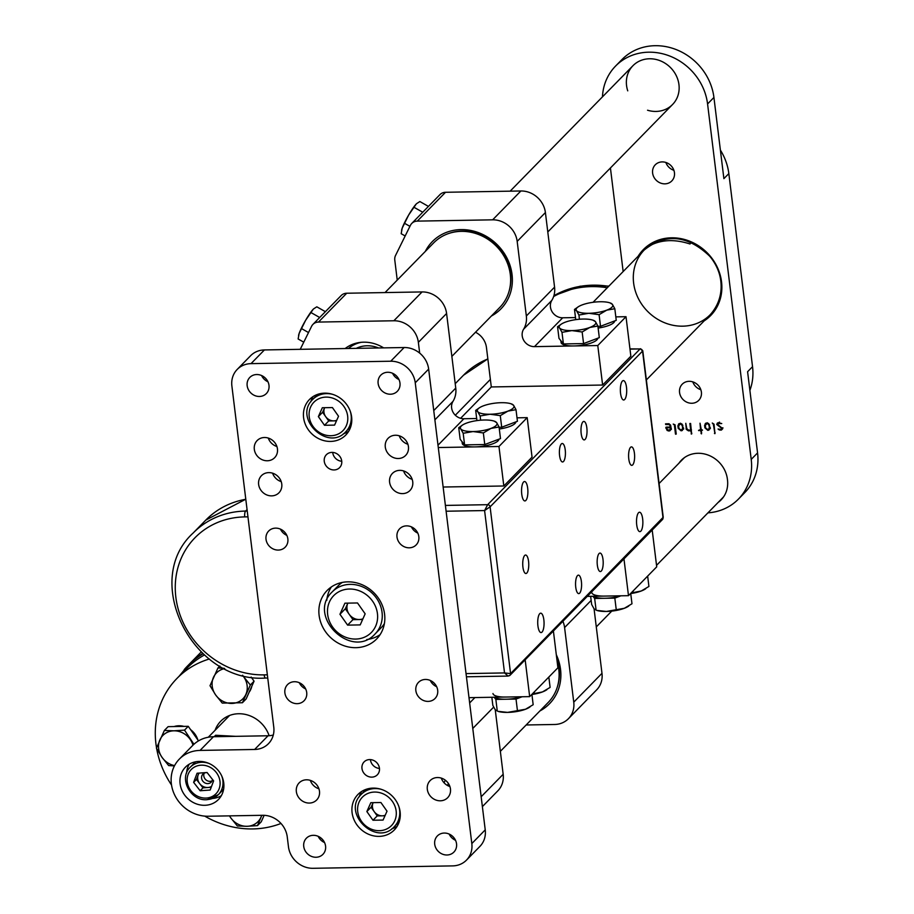 <?xml version="1.0" encoding="UTF-8"?>
<svg xmlns="http://www.w3.org/2000/svg" width="914" height="914" viewBox="0 0 914 914"><rect width="100%" height="100%" fill="white"/><g stroke="black" fill="none" stroke-linecap="round" stroke-linejoin="round"><path stroke-width="1.37" d="M522.922 567.148A9.243 3.016 89 0 0 525.904 573.512A9.243 3.016 89 0 0 528.76 564.212A9.243 3.016 89 0 0 525.584 555.027A9.243 3.016 89 0 0 522.922 567.148M445.518 192.283L417.287 221.119A9.243 8.306 -135.6 0 0 411.768 223.439L440 194.591A9.243 8.306 44.4 0 1 445.518 192.283L520.877 190.98A23.101 20.782 44.4 0 1 545.407 212.551L554.57 287.145A23.101 20.782 44.4 0 1 551.816 300.386L523.585 329.234A11.551 10.385 -135.6 0 0 523.962 340.739A11.551 10.385 -135.6 0 0 534.473 346.635L597.779 345.538L602.623 385.034L491.298 386.953L460.61 418.304M628.786 458.999A9.243 3.016 89 0 0 631.768 465.352A9.243 3.016 89 0 0 634.624 456.063A9.243 3.016 89 0 0 631.448 446.877A9.243 3.016 89 0 0 628.786 458.999M521.757 494.257A9.7 3.165 89 0 0 524.887 500.929A9.7 3.165 89 0 0 527.892 491.184A9.7 3.165 89 0 0 524.556 481.529A9.7 3.165 89 0 0 521.757 494.257M537.923 625.907A9.7 3.165 89 0 0 541.054 632.579A9.7 3.165 89 0 0 544.058 622.834A9.7 3.165 89 0 0 540.722 613.18A9.7 3.165 89 0 0 537.923 625.907M636.727 524.967A9.7 3.165 89 0 0 639.857 531.64A9.7 3.165 89 0 0 642.862 521.883A9.7 3.165 89 0 0 639.526 512.24A9.7 3.165 89 0 0 636.727 524.967M620.56 393.317A9.7 3.165 89 0 0 623.702 399.989A9.7 3.165 89 0 0 626.696 390.232A9.7 3.165 89 0 0 623.359 380.59A9.7 3.165 89 0 0 620.56 393.317M508.664 675.834A2.308 2.079 -135.6 0 0 510.046 675.263L508.093 676.074L504.528 672.933L510.572 673.607L663.233 517.244L662.49 519.506A2.308 2.079 -135.6 0 0 662.49 519.506A2.308 2.079 -135.6 0 0 663.027 517.861L642.553 351.102A2.308 2.079 -135.6 0 0 640.097 348.942L629.963 348.897M466.037 673.595L504.528 672.933L484.591 510.56L490.098 506.847L642.553 351.102L640.451 348.714M663.233 517.244L642.782 350.748M446.101 511.223L484.591 510.56L487.653 504.688L640.097 348.942L629.986 349.125M559.585 455.618A9.243 3.016 89 0 0 562.567 461.97A9.243 3.016 89 0 0 565.423 452.681A9.243 3.016 89 0 0 562.247 443.496A9.243 3.016 89 0 0 559.585 455.618M597.345 565.195A9.243 3.016 89 0 0 600.327 571.558A9.243 3.016 89 0 0 603.194 562.259A9.243 3.016 89 0 0 600.007 553.073A9.243 3.016 89 0 0 597.345 565.195M581.178 433.544A9.243 3.016 89 0 0 584.172 439.908A9.243 3.016 89 0 0 587.028 430.608A9.243 3.016 89 0 0 583.852 421.423A9.243 3.016 89 0 0 581.178 433.544M575.751 587.268A9.243 3.016 89 0 0 578.733 593.62A9.243 3.016 89 0 0 581.59 584.332A9.243 3.016 89 0 0 578.413 575.146A9.243 3.016 89 0 0 575.751 587.268M653.384 243.147L651.922 244.632C662.981 239.537 675.674 239.319 689.979 243.981L691.407 242.53M346.714 293.234L318.483 322.071A9.243 8.306 -135.6 0 0 312.954 324.379L341.185 295.542A9.243 8.306 44.4 0 1 346.714 293.234L422.074 291.932A23.101 20.782 44.4 0 1 446.592 313.491L455.755 388.096A23.101 20.782 44.4 0 1 453.001 401.337A11.551 10.385 -135.6 0 0 453.39 412.842A11.551 10.385 -135.6 0 0 463.889 418.738L476.674 418.521M318.483 322.071L393.843 320.768L422.074 291.932M446.592 313.491L418.361 342.339L419.686 353.124M438.286 447.54L498.964 446.489L503.82 485.985L443.13 487.025M517.004 417.824L527.195 417.641L498.964 446.489M527.195 417.641L532.051 457.137L503.82 485.985M300.238 349.319L311.583 326.321A9.243 8.306 -135.6 0 1 312.954 324.379M345.161 348.542A35.806 32.207 44.4 0 1 383.64 347.88M418.361 342.339A23.101 20.782 -135.6 0 0 393.843 320.768M526.167 724.973L554.615 724.482A23.101 20.782 -135.6 0 0 568.428 718.701A23.101 20.782 -135.6 0 0 573.752 702.169L564.589 627.564A23.101 20.782 -135.6 0 0 562.887 621.269M573.752 702.169L601.983 673.321L594.066 608.827L591.655 604.462L590.65 596.328M587.245 596.385L628.489 595.677L656.72 566.84L652.196 530.029M628.489 595.677L623.965 558.865M556.306 654.732A48.042 43.221 44.4 0 1 539.843 710.989M601.983 673.321A23.101 20.782 44.4 0 1 596.659 689.853L568.428 718.701M557.334 686.962A45.734 41.141 -135.6 0 0 556.866 659.291M209.317 659.005A91.24 82.077 -135.6 0 0 176.95 678.439L186.97 668.203A91.24 82.077 44.4 0 1 204.405 655.007M176.95 678.439A91.24 82.077 -135.6 0 0 156.545 747.915M156.671 748.635A91.24 82.077 -135.6 0 0 171.524 785.023M204.736 816.122A91.24 82.077 -135.6 0 0 280.986 823.457M228.294 715.993A30.025 27.009 -135.6 0 0 227.78 717.319M269.139 735.724A30.025 27.009 -135.6 0 0 238.657 713.743A30.025 27.009 -135.6 0 0 220.697 721.26A30.025 27.009 -135.6 0 0 215.076 730.297M481.164 796.757L503.168 774.272L495.251 709.778L492.84 705.414L491.846 697.279M468.996 697.668L529.674 696.628L557.906 667.78L553.393 630.968M529.674 696.628L525.162 659.817M448.957 784.383A35.806 32.207 44.4 0 1 448.408 785.96M503.168 774.272A23.101 20.782 44.4 0 1 497.856 790.804L482.375 806.616M491.298 386.953L486.442 347.457A18.474 16.623 44.4 0 0 475.509 332.239M397.236 280.107L394.791 260.136A9.243 8.306 -135.6 0 1 395.545 255.463L410.397 225.381A9.243 8.306 -135.6 0 1 411.768 223.439M417.287 221.119L492.646 219.828L520.877 190.98M545.407 212.551L517.175 241.387L526.338 315.993L554.57 287.145M551.816 300.386A11.551 10.385 -135.6 0 0 552.193 311.891A11.551 10.385 -135.6 0 0 562.704 317.786L575.489 317.569M615.819 316.872L626.01 316.701L597.779 345.538M626.01 316.701L630.854 356.197L602.623 385.034M425.318 251.407A48.042 43.221 44.4 0 1 496.873 244.358A48.042 43.221 44.4 0 1 491.355 316.038M523.585 329.234A23.101 20.782 -135.6 0 0 526.338 315.993M517.175 241.387A23.101 20.782 -135.6 0 0 492.646 219.828M508.835 292.012A45.734 41.141 -135.6 0 0 496.131 245.123A45.734 41.141 -135.6 0 0 448.98 233.413M385.034 292.571L433.624 242.93A46.203 41.553 44.4 0 1 493.709 243.684A46.203 41.553 44.4 0 1 499.661 307.561L451.859 356.391M500.358 751.342L548.149 702.512A46.203 41.553 -135.6 0 0 549.817 700.695A46.203 41.553 -135.6 0 0 557.163 661.736M445.221 780.122A29.099 26.186 44.4 0 1 444.067 782.795M448.397 783.469A33.35 30.002 44.4 0 1 447.426 785.469M356.289 348.36L356.3 348.337A29.099 26.186 44.4 0 1 378.579 347.971M398.184 378.133A29.099 26.186 44.4 0 1 398.104 379.104M348.417 348.485A33.35 30.002 44.4 0 1 361.373 342.293M531.914 694.491A18.474 5.358 -7 0 0 542.436 691.944A18.474 5.358 -7 0 0 546.092 690.196A18.474 5.358 -7 0 0 546.435 689.979M548.834 677.046L550.114 687.408L542.436 691.944L532.279 693.966M534.21 691.989L534.382 693.349M630.729 593.552A18.474 5.358 -7 0 0 641.251 591.004A18.474 5.358 -7 0 0 644.907 589.256A18.474 5.358 -7 0 0 645.238 589.027M647.649 576.106L648.917 586.457L641.251 591.004L631.094 593.015M633.025 591.038L633.185 592.398M591.781 592.569A18.474 5.358 -7 0 0 604.474 596.088M620.743 595.814A18.474 5.358 173 0 1 604.748 598.282L614.825 598.11L620.926 595.802M592.946 596.294L594.66 598.464L604.748 598.282A18.474 5.358 173 0 1 593.129 596.282M630.706 593.403L631.985 603.766L624.308 608.301L606.359 611.455L596.739 610.392A18.474 5.358 -7 0 0 606.359 611.455A18.474 5.358 -7 0 0 624.308 608.301A18.474 5.358 -7 0 0 627.964 606.553A18.474 5.358 -7 0 0 628.306 606.336M594.66 598.464L596.088 610.061L594.066 608.827M614.825 598.11L616.253 609.707M492.966 693.52A18.474 5.358 -7 0 0 505.671 697.039M521.928 696.754A18.474 5.358 173 0 1 505.933 699.233L516.022 699.061L522.123 696.754M494.131 697.233L495.856 699.404L505.933 699.233A18.474 5.358 173 0 1 494.314 697.233M531.902 694.354L533.17 704.717L525.504 709.253L507.556 712.394L497.924 711.332A18.474 5.358 -7 0 0 507.556 712.394A18.474 5.358 -7 0 0 525.504 709.253A18.474 5.358 -7 0 0 529.149 707.505A18.474 5.358 -7 0 0 529.492 707.276M495.856 699.404L497.273 711.001L495.251 709.778M516.022 699.061L517.438 710.658M597.756 338.226A18.474 5.358 173 0 1 573.764 345.96A18.474 5.358 173 0 1 561.07 342.442L560.853 340.716M597.882 326.047L599.31 337.643L583.578 343.584L563.412 343.938L558.98 338.34L557.551 326.744L559.574 327.977A18.474 5.358 173 0 1 561.573 323.956A18.474 5.358 173 0 1 565.218 322.208A18.474 5.358 -7 0 1 583.166 319.055A18.474 5.358 173 0 1 592.798 320.117A18.474 5.358 173 0 1 595.471 321.682A18.474 5.358 173 0 1 589.827 327.452A18.474 5.358 173 0 1 571.878 330.594A18.474 5.358 173 0 1 559.574 327.977L561.984 332.342L571.878 330.594L582.149 331.988L589.827 327.452L597.882 326.047L595.471 321.682L593.449 320.448M561.265 324.15L557.551 326.744M583.578 343.584L582.149 331.988M563.412 343.938L561.984 332.342M614.699 320.928A18.474 5.358 173 0 1 598.122 328.057M578.208 306.841L574.495 309.435L576.517 310.669L578.928 315.033L588.81 313.285L599.093 314.679L606.759 310.143A18.474 5.358 173 0 1 588.81 313.285A18.474 5.358 173 0 1 576.517 310.669A18.474 5.358 173 0 1 578.505 306.647A18.474 5.358 173 0 1 582.161 304.899A18.474 5.358 -7 0 1 600.11 301.757A18.474 5.358 173 0 1 609.729 302.808A18.474 5.358 173 0 1 612.414 304.373A18.474 5.358 173 0 1 606.759 310.143L614.825 308.738L616.242 320.334L600.509 326.287L597.916 326.321M614.825 308.738L612.414 304.373L610.381 303.151M600.509 326.287L599.093 314.679M579.442 319.249L578.928 315.033M575.74 319.66L574.495 309.435M515.884 421.868A18.474 5.358 173 0 1 499.318 428.997M479.404 407.793L475.68 410.386L477.702 411.608L480.113 415.984L490.007 414.236L500.278 415.63L507.956 411.094A18.474 5.358 173 0 1 490.007 414.236A18.474 5.358 173 0 1 477.702 411.608A18.474 5.358 173 0 1 479.701 407.598A18.474 5.358 173 0 1 483.357 405.85A18.474 5.358 -7 0 1 501.295 402.697A18.474 5.358 173 0 1 510.926 403.76A18.474 5.358 173 0 1 513.599 405.325A18.474 5.358 173 0 1 507.956 411.094L516.01 409.689L517.438 421.285L501.706 427.226L499.101 427.272M516.01 409.689L513.599 405.325L511.577 404.091M501.706 427.226L500.278 415.63M480.638 420.189L480.113 415.984M476.937 420.6L475.68 410.386M498.953 439.177A18.474 5.358 173 0 1 474.949 446.9A18.474 5.358 173 0 1 462.256 443.381L462.05 441.656M499.067 426.998L500.495 438.594L484.763 444.535L464.598 444.878L460.165 439.291L458.737 427.695L460.77 428.917A18.474 5.358 173 0 1 462.758 424.896A18.474 5.358 173 0 1 466.414 423.148A18.474 5.358 -7 0 1 484.363 420.006A18.474 5.358 173 0 1 493.983 421.068A18.474 5.358 173 0 1 496.656 422.634A18.474 5.358 173 0 1 491.012 428.392A18.474 5.358 173 0 1 473.064 431.545A18.474 5.358 173 0 1 460.77 428.917L463.181 433.282L473.064 431.545L483.346 432.939L491.012 428.392L499.067 426.998L496.656 422.634L494.634 421.4M462.461 425.09L458.737 427.695M484.763 444.535L483.346 432.939M464.598 444.878L463.181 433.282M656.538 565.355L723.18 497.285A27.717 24.929 -135.6 0 0 723.648 496.782M684.586 457.514A27.717 24.929 -135.6 0 0 683.558 458.497L659.085 483.506M407.873 444.25A12.248 11.014 44.4 0 1 399.258 435.807M276.896 446.5A12.248 11.014 44.4 0 1 268.282 438.069M390.724 361.224L404.137 347.526L264.42 349.936L251.019 363.635A23.101 20.782 -135.6 0 0 237.206 369.427A23.101 20.782 -135.6 0 0 231.882 385.959L273.777 727.156A23.101 20.782 44.4 0 1 268.453 743.688A23.101 20.782 44.4 0 1 254.64 749.469L200.063 750.417A34.652 31.167 -135.6 0 0 179.35 759.088A34.652 31.167 -135.6 0 0 174.94 795.546A34.652 31.167 -135.6 0 0 208.152 816.236L262.718 815.299A23.101 20.782 44.4 0 1 287.247 836.858L288.458 846.73A23.101 20.782 -135.6 0 0 312.976 868.3L452.681 865.889A23.101 20.782 -135.6 0 0 466.494 860.108A23.101 20.782 -135.6 0 0 471.818 843.565L415.242 382.795A23.101 20.782 -135.6 0 0 390.724 361.224L251.019 363.635M404.137 347.526A23.101 20.782 44.4 0 1 428.655 369.096L415.242 382.795M471.818 843.565L485.231 829.866L428.655 369.096M485.231 829.866A23.101 20.782 44.4 0 1 479.907 846.41L466.494 860.108M273.297 735.016A23.101 20.782 44.4 0 1 268.053 735.77L213.476 736.718A34.652 31.167 -135.6 0 0 192.763 745.39L179.35 759.088M237.206 369.427L250.607 355.729A23.101 20.782 44.4 0 1 264.42 349.936M318.175 836.321A11.551 10.385 -135.6 0 0 324.539 842.548M449.151 834.059A11.551 10.385 -135.6 0 0 455.515 840.286M299.312 682.724A11.551 10.385 -135.6 0 0 305.687 688.962M430.288 680.462A11.551 10.385 -135.6 0 0 436.652 686.7M280.461 529.137A11.551 10.385 -135.6 0 0 286.825 535.364M411.426 526.875A11.551 10.385 -135.6 0 0 417.801 533.102M261.598 375.54A11.551 10.385 -135.6 0 0 267.962 381.778M392.574 373.278A11.551 10.385 -135.6 0 0 398.938 379.516M412.191 479.347A12.248 11.014 44.4 0 1 403.565 470.916M281.215 481.609A12.248 11.014 44.4 0 1 272.601 473.178M318.929 788.793A12.248 11.014 44.4 0 1 310.314 780.362M449.905 786.531A12.248 11.014 44.4 0 1 441.291 778.1M199.229 761.419A23.101 20.782 -135.6 0 0 185.416 767.2A23.101 20.782 -135.6 0 0 187.393 798.208A23.101 20.782 -135.6 0 0 218.435 799.521A23.101 20.782 -135.6 0 0 221.371 775.221A23.101 20.782 -135.6 0 0 199.229 761.419M398.287 458.508A12.248 11.014 44.4 0 1 386.553 451.196A12.248 11.014 44.4 0 1 388.119 438.309A12.248 11.014 44.4 0 1 404.571 439.006A12.248 11.014 44.4 0 1 405.61 455.446A12.248 11.014 44.4 0 1 398.287 458.508M267.322 460.77A12.248 11.014 44.4 0 1 255.577 453.458A12.248 11.014 44.4 0 1 257.142 440.571A12.248 11.014 44.4 0 1 273.594 441.268A12.248 11.014 44.4 0 1 274.634 457.697A12.248 11.014 44.4 0 1 267.322 460.77M331.919 452.396A9.243 8.306 -135.6 0 0 326.389 454.704A9.243 8.306 -135.6 0 0 327.178 467.111A9.243 8.306 -135.6 0 0 339.597 467.637A9.243 8.306 -135.6 0 0 340.773 457.914A9.243 8.306 -135.6 0 0 331.919 452.396M369.633 759.58A9.243 8.306 -135.6 0 0 364.103 761.899A9.243 8.306 -135.6 0 0 364.892 774.295A9.243 8.306 -135.6 0 0 377.311 774.821A9.243 8.306 -135.6 0 0 378.487 765.098A9.243 8.306 -135.6 0 0 369.633 759.58M440.32 800.801A12.248 11.014 44.4 0 1 428.586 793.489A12.248 11.014 44.4 0 1 430.14 780.602A12.248 11.014 44.4 0 1 446.592 781.299A12.248 11.014 44.4 0 1 447.643 797.728A12.248 11.014 44.4 0 1 440.32 800.801M309.343 803.063A12.248 11.014 44.4 0 1 297.61 795.74A12.248 11.014 44.4 0 1 299.164 782.864A12.248 11.014 44.4 0 1 315.616 783.561A12.248 11.014 44.4 0 1 316.667 799.99A12.248 11.014 44.4 0 1 309.343 803.063M271.629 495.868A12.248 11.014 44.4 0 1 259.896 488.556A12.248 11.014 44.4 0 1 261.45 475.68A12.248 11.014 44.4 0 1 277.902 476.377A12.248 11.014 44.4 0 1 278.953 492.806A12.248 11.014 44.4 0 1 271.629 495.868M402.606 493.617A12.248 11.014 44.4 0 1 390.861 486.305A12.248 11.014 44.4 0 1 392.426 473.418A12.248 11.014 44.4 0 1 408.878 474.115A12.248 11.014 44.4 0 1 409.918 490.544A12.248 11.014 44.4 0 1 402.606 493.617M373.129 788.108A25.409 22.861 -135.6 0 0 357.945 794.472A25.409 22.861 -135.6 0 0 360.105 828.575A25.409 22.861 -135.6 0 0 394.254 830.015A25.409 22.861 -135.6 0 0 397.487 803.28A25.409 22.861 -135.6 0 0 373.129 788.108M324.641 393.157A25.409 22.861 -135.6 0 0 309.446 399.521A25.409 22.861 -135.6 0 0 311.617 433.624A25.409 22.861 -135.6 0 0 345.766 435.064A25.409 22.861 -135.6 0 0 348.999 408.329A25.409 22.861 -135.6 0 0 324.641 393.157M387.707 372.272A11.551 10.385 -135.6 0 0 380.795 375.163A11.551 10.385 -135.6 0 0 381.778 390.666A11.551 10.385 -135.6 0 0 397.304 391.329A11.551 10.385 -135.6 0 0 398.778 379.173A11.551 10.385 -135.6 0 0 387.707 372.272M256.731 374.534A11.551 10.385 -135.6 0 0 249.819 377.425A11.551 10.385 -135.6 0 0 250.813 392.929A11.551 10.385 -135.6 0 0 266.328 393.58A11.551 10.385 -135.6 0 0 267.802 381.435A11.551 10.385 -135.6 0 0 256.731 374.534M406.559 525.87A11.551 10.385 -135.6 0 0 399.658 528.76A11.551 10.385 -135.6 0 0 400.64 544.264A11.551 10.385 -135.6 0 0 416.167 544.915A11.551 10.385 -135.6 0 0 417.629 532.771A11.551 10.385 -135.6 0 0 406.559 525.87M275.582 528.132A11.551 10.385 -135.6 0 0 268.682 531.023A11.551 10.385 -135.6 0 0 269.664 546.526A11.551 10.385 -135.6 0 0 285.191 547.178A11.551 10.385 -135.6 0 0 286.665 535.021A11.551 10.385 -135.6 0 0 275.582 528.132M425.421 679.456A11.551 10.385 -135.6 0 0 418.509 682.347A11.551 10.385 -135.6 0 0 419.503 697.85A11.551 10.385 -135.6 0 0 435.018 698.513A11.551 10.385 -135.6 0 0 436.492 686.357A11.551 10.385 -135.6 0 0 425.421 679.456M294.445 681.718A11.551 10.385 -135.6 0 0 287.544 684.609A11.551 10.385 -135.6 0 0 288.527 700.113A11.551 10.385 -135.6 0 0 304.042 700.775A11.551 10.385 -135.6 0 0 305.516 688.619A11.551 10.385 -135.6 0 0 294.445 681.718M444.284 833.054A11.551 10.385 -135.6 0 0 437.372 835.944A11.551 10.385 -135.6 0 0 438.354 851.448A11.551 10.385 -135.6 0 0 453.881 852.099A11.551 10.385 -135.6 0 0 455.355 839.955A11.551 10.385 -135.6 0 0 444.284 833.054M313.308 835.316A11.551 10.385 -135.6 0 0 306.396 838.207A11.551 10.385 -135.6 0 0 307.39 853.71A11.551 10.385 -135.6 0 0 322.905 854.361A11.551 10.385 -135.6 0 0 324.379 842.205A11.551 10.385 -135.6 0 0 313.308 835.316M347.811 581.852A34.652 31.167 -135.6 0 0 327.086 590.524A34.652 31.167 -135.6 0 0 330.045 637.035A34.652 31.167 -135.6 0 0 376.614 639A34.652 31.167 -135.6 0 0 381.024 602.554A34.652 31.167 -135.6 0 0 347.811 581.852M331.371 586.948A34.652 31.167 -135.6 0 0 326.766 600.338M366.8 639.537A34.652 31.167 -135.6 0 0 380.098 634.647M313.068 396.573A25.409 22.861 -135.6 0 0 310.771 401.84M343.413 433.796A25.409 22.861 -135.6 0 0 348.634 431.374M361.567 791.524A25.409 22.861 -135.6 0 0 359.259 796.791M391.9 828.747A25.409 22.861 -135.6 0 0 397.122 826.325M370.421 759.603A9.243 8.306 -135.6 0 0 379.47 768.457M332.707 452.419A9.243 8.306 -135.6 0 0 341.756 461.273M189.175 764.241A23.101 20.782 -135.6 0 0 186.605 773.027M212.585 798.459A23.101 20.782 -135.6 0 0 221.314 795.706M339.951 614.265L344.909 603.183L357.511 602.966L365.154 613.831L360.207 624.902L347.606 625.119L339.951 614.265L345.321 608.781L347.846 603.126A11.551 10.385 -135.6 0 0 347.8 603.24A11.551 10.385 -135.6 0 0 349.137 614.208L352.964 619.646L362.63 619.475M342.316 582.424A30.025 27.009 -135.6 0 0 338.157 585.828L332.228 591.884A30.025 27.009 44.4 0 1 350.188 584.366A30.025 27.009 44.4 0 1 378.967 602.303A30.025 27.009 44.4 0 1 375.14 633.893C351.604 660.365 306.27 615.979 332.228 591.884M375.14 633.893L381.069 627.838A30.025 27.009 -135.6 0 0 384.383 623.599M352.964 619.646L347.606 625.119M345.321 608.781L349.137 614.208A11.551 10.385 -135.6 0 0 359.271 619.532A11.551 10.385 -135.6 0 0 362.938 618.801M366.857 811.552L370.821 802.686L380.909 802.515L387.022 811.198L383.069 820.064L372.981 820.235L366.857 811.552L371.095 807.222L373.141 802.641A9.243 8.306 -135.6 0 0 373.083 802.789A9.243 8.306 -135.6 0 0 374.157 811.563L377.219 815.916L384.977 815.779M366.251 789.273A23.101 20.782 -135.6 0 0 366.08 789.445L361.281 794.357A23.101 20.782 44.4 0 1 375.094 788.565A23.101 20.782 44.4 0 1 381.149 789.296M398.927 806.696A23.101 20.782 44.4 0 1 394.3 826.667L399.098 821.766A23.101 20.782 -135.6 0 0 399.269 821.595M377.219 815.916L372.981 820.235M371.095 807.222L374.157 811.563A9.243 8.306 -135.6 0 0 382.258 815.825A9.243 8.306 -135.6 0 0 385.228 815.219M318.369 416.601L322.334 407.735L332.41 407.564L338.534 416.247L334.57 425.113L324.493 425.284L318.369 416.601L322.608 412.271L324.653 407.69A9.243 8.306 -135.6 0 0 324.584 407.838A9.243 8.306 -135.6 0 0 325.658 416.613L328.72 420.966L336.489 420.828M317.764 394.322A23.101 20.782 -135.6 0 0 317.592 394.494L312.794 399.395A23.101 20.782 44.4 0 1 326.606 393.614A23.101 20.782 44.4 0 1 332.662 394.345M350.428 411.746A23.101 20.782 44.4 0 1 345.8 431.716L350.599 426.815A23.101 20.782 -135.6 0 0 350.77 426.644M328.72 420.966L324.493 425.284M322.608 412.271L325.658 416.613A9.243 8.306 -135.6 0 0 333.759 420.874A9.243 8.306 -135.6 0 0 336.729 420.269M676.234 434.059L675.492 434.104L674.372 424.976L673.218 424.073L675.069 424.839L676.234 434.07M691.635 434.047L690.767 430.791L688.425 430.837L686.311 429.397L685.774 423.296L686.814 428.666L688.493 430.094L690.676 430.048L689.864 423.479L690.607 423.479L691.635 434.047M707.802 430.357L704.9 427.832L704.591 425.33L705.939 423.136L708.75 423.628L710.087 427.923L708.967 430.048L707.802 430.357L709.104 428.906M705.22 423.628L705.939 423.136M719.318 429.946L718.05 429.02L720.963 429.386L721.74 428.358L716.77 424.519L717.947 422.805L721.752 423.548L718.141 423.548L717.444 424.302L722.426 428.403L721.375 430.071L719.318 429.946L719.912 429.34M720.963 429.386L722.346 428.06M717.182 423.216L717.947 422.805M718.93 422.736L717.444 424.302M722.426 428.815L721.375 430.071L722.391 429.032M718.118 502.449A27.717 24.929 -135.6 0 0 721.112 499.878A27.717 24.929 -135.6 0 0 727.498 480.044L727.395 479.164A27.717 24.929 -135.6 0 0 708.99 455.412A27.717 24.929 -135.6 0 0 681.387 460.222A27.717 24.929 -135.6 0 0 678.885 463.272M647.546 110.228A27.717 24.929 -135.6 0 0 672.567 104.493A27.717 24.929 -135.6 0 0 676.097 75.325A27.717 24.929 -135.6 0 0 649.523 58.77A27.717 24.929 -135.6 0 0 632.945 65.717A27.717 24.929 -135.6 0 0 627.747 90.852M707.927 512.857A55.434 49.87 -135.6 0 0 738.443 499.09A55.434 49.87 -135.6 0 0 751.217 459.399L757.569 452.91A55.434 49.87 44.4 0 1 744.796 492.6L738.443 499.09M707.573 103.945A55.434 49.87 -135.6 0 0 648.712 52.189A55.434 49.87 -135.6 0 0 615.568 66.071L621.92 59.581A55.434 49.87 44.4 0 1 655.064 45.7A55.434 49.87 44.4 0 1 713.925 97.455L707.573 103.945L751.217 459.399M615.568 66.071A55.434 49.87 -135.6 0 0 602.452 96.873M623.154 271.549L610.426 167.97M714.942 433.647L713.343 424.302L712.28 423.022L714.028 424.165L714.942 433.647M701.506 433.876L700.661 430.62L698.524 430.368L700.57 429.888L700.021 423.205L701.301 429.866L702.523 430.14L701.392 430.608L701.506 433.876M681.09 430.814L678.188 428.289L677.88 425.798L679.228 423.593L682.027 424.085L683.375 428.38L682.255 430.517L681.09 430.814L682.392 429.363M678.496 424.085L679.228 423.593M667.106 430.437L665.826 427.295L670.191 426.987L670.019 425.593L669.105 424.576L665.723 424.542L665.529 423.845L668.785 423.742L670.602 425.101L671.127 428.632L670.008 430.734L668.854 431.02L667.106 430.437L667.574 429.957M662.182 161.904A11.551 10.385 -135.6 0 0 655.281 164.794A11.551 10.385 -135.6 0 0 656.263 180.298A11.551 10.385 -135.6 0 0 671.79 180.949A11.551 10.385 -135.6 0 0 673.252 168.793A11.551 10.385 -135.6 0 0 662.182 161.904M689.122 381.321A11.551 10.385 -135.6 0 0 682.221 384.211A11.551 10.385 -135.6 0 0 683.204 399.715A11.551 10.385 -135.6 0 0 698.73 400.366A11.551 10.385 -135.6 0 0 700.204 388.21A11.551 10.385 -135.6 0 0 689.122 381.321M749.891 390.358A55.434 49.87 -135.6 0 0 752.542 366.685L728.835 173.591A55.434 49.87 -135.6 0 0 720.392 150.102M713.925 97.455L723.888 178.641L728.835 173.591M752.542 366.685L747.595 371.724L757.569 452.91M692.812 381.869A11.551 10.385 -135.6 0 0 700.832 389.718M665.872 162.452A11.551 10.385 -135.6 0 0 673.892 170.301M720.518 499.992A27.717 24.929 -135.6 0 0 722.266 498.61M682.632 459.045A27.717 24.929 -135.6 0 0 681.284 460.816M718.21 423.262L716.77 424.519M718.176 423.079L716.759 424.416M718.164 422.976L716.736 424.313M719.547 422.771L718.861 423.468M719.547 422.108L718.85 422.862M722.78 428.632L720.792 430.128M715.136 432.905L714.519 433.533M715.114 432.756L714.462 433.43M705.551 427.158L704.9 427.832M706.008 423.97L704.591 425.33M706.008 423.89L706.076 423.079M710.372 428.609L709.218 428.906M707.619 423.022L705.334 425.353L705.654 427.981L707.733 429.614L710.327 427.649M708.533 423.456L706.979 423.673M709.607 424.816L709.036 425.398L708.019 423.97M710.007 427.238L709.344 427.912L709.036 425.398M708.43 429.443L709.344 427.912M701.666 432.848L701.015 433.51M701.392 429.866L700.661 430.62M699.53 429.9L698.799 430.654M701.221 429.214L700.57 429.888M702.135 429.854L701.392 430.608M691.818 433.316L691.201 433.933M691.795 433.179L691.144 433.853M691.43 430.128L690.767 430.791M689.167 430.083L688.425 430.837M686.734 428.083L686.083 428.757M691.338 429.386L690.676 430.048M678.839 427.615L678.188 428.289M679.296 424.439L677.88 425.798M679.285 424.359L679.365 423.548M683.661 429.077L682.507 429.374M680.907 423.49L678.622 425.81L678.942 428.449L681.01 430.071L683.615 428.118M681.821 423.913L680.267 424.142M682.895 425.273L682.324 425.855L681.307 424.439M683.284 427.695L682.632 428.369L682.324 425.855M681.718 429.911L682.632 428.369M676.177 433.579L675.56 434.207M676.154 433.43L675.492 434.104M667.209 427.044L665.94 428.335M666.717 427.044L665.895 427.889M670.842 426.312L670.191 426.987M670.568 425.021L670.019 425.593M669.185 423.822L668.534 424.484M666.466 423.776L665.723 424.542M671.424 429.294L668.854 431.02M666.752 428.952L668.717 430.288L670.282 429.226L670.282 427.729L666.557 427.798L666.752 428.952M667.3 427.032L666.557 427.798M670.933 427.055L670.282 427.729M670.99 427.535L670.339 428.209M671.093 428.392L669.893 429.82L671.31 428.38M428.438 206.404L419.869 201.548L416.635 203.616A16.166 1.999 119.6 0 0 416.224 204.016A16.166 1.999 119.6 0 0 408.695 214.961A16.166 1.999 119.6 0 0 402.206 228.134A16.166 1.999 119.6 0 0 401.634 230.065A16.166 1.999 119.6 0 0 401.6 230.294M405.165 235.972L401.166 233.698L402.206 228.134L408.695 214.961L416.224 204.016M422.736 212.231L414.156 207.375M409.918 226.341L404.811 223.45M325.395 311.674L316.815 306.818L313.639 308.852A16.166 1.999 119.6 0 0 313.182 309.286A16.166 1.999 119.6 0 0 305.653 320.243A16.166 1.999 119.6 0 0 299.152 333.404A16.166 1.999 119.6 0 0 298.592 335.335A16.166 1.999 119.6 0 0 298.558 335.564M303.756 342.179L298.124 338.968L299.152 333.404L305.653 320.243L313.182 309.286M319.694 317.501L311.114 312.645M308.509 332.547L301.769 328.72M184.228 669.585A92.394 83.117 44.4 0 1 187.564 665.952L188.97 664.512A92.394 83.117 44.4 0 1 202.68 653.464A92.394 83.117 44.4 0 0 188.97 664.512A92.394 83.117 44.4 0 1 202.68 653.464A92.394 83.117 44.4 0 0 188.97 664.512L201.171 652.048M553.644 296.513A92.394 83.117 44.4 0 1 607.273 287.761A92.394 83.117 44.4 0 0 553.644 296.513A92.394 83.117 44.4 0 1 607.273 287.761A92.394 83.117 44.4 0 0 553.644 296.513M251.841 686.186A18.474 16.623 44.4 0 1 249.168 692.172M251.156 677.057L254.069 681.204L246.14 698.924L242.416 702.74L250.345 685.009L243.718 676.84A18.474 16.623 44.4 0 1 245.877 694.389A18.474 16.623 -135.6 0 1 231.825 703.426A18.474 16.623 44.4 0 1 215.624 694.914A18.474 16.623 44.4 0 1 213.465 677.354A18.474 16.623 44.4 0 1 224.73 668.602M242.484 675.252A18.474 16.623 44.4 0 1 243.718 676.84L242.667 675.297M224.159 668.317L217.943 667.974L210.014 685.706L215.624 694.914L222.251 703.083L242.416 702.74M219.863 666.009L217.943 667.974M254.069 681.204L250.345 685.009M174.06 726.561A18.474 16.623 44.4 0 1 178.881 725.762A18.474 16.623 44.4 0 1 183.874 726.39M190.649 729.703A18.474 16.623 44.4 0 1 197.847 739.929M174.585 765.601A18.474 16.623 44.4 0 1 162.052 757.398A18.474 16.623 44.4 0 1 159.893 739.849A18.474 16.623 44.4 0 1 173.934 730.812L164.36 730.469L168.096 726.664L188.25 726.31L198.509 740.877M193.928 744.259L184.525 730.126L173.934 730.812A18.474 16.623 44.4 0 1 190.135 739.323A18.474 16.623 44.4 0 1 192.968 745.184M164.36 730.469L156.431 748.2L162.052 757.398L168.667 765.578L174.425 765.909M188.25 726.31L184.525 730.126M264.135 815.322L261.233 821.8L257.497 825.616L261.85 815.311M230.716 817.79L237.332 825.959L246.917 826.302A18.474 16.623 44.4 0 1 230.716 817.79A18.474 16.623 44.4 0 1 229.517 815.871M257.497 825.616L246.917 826.302A18.474 16.623 -135.6 0 0 260.958 817.265A18.474 16.623 44.4 0 0 261.678 815.311M200.155 790.747L193.619 782.338L197.081 773.233L207.078 772.524L213.625 780.922L210.163 790.039L200.155 790.747L202.977 787.857L207.981 787.502A9.243 8.306 -135.6 0 0 211.545 786.394M199.161 773.084A9.243 8.306 -135.6 0 0 198.167 774.901A9.243 8.306 -135.6 0 0 199.709 783.664A9.243 8.306 -135.6 0 0 207.981 787.502L211.203 787.274M202.977 787.857L196.441 779.459L198.852 773.107M221.691 775.872A19.64 17.663 44.4 0 1 218.355 794.643L222.593 790.324A19.64 17.663 -135.6 0 0 223.633 789.136M195.687 761.785A19.64 17.663 -135.6 0 0 194.533 762.847L190.295 767.177A19.64 17.663 44.4 0 1 208.986 763.441M196.441 779.459L193.619 782.338M207.215 772.684A5.77 5.198 -135.6 0 0 202.931 774.089A5.77 5.198 -135.6 0 0 202.257 780.293A5.77 5.198 -135.6 0 0 208.015 783.595A5.77 5.198 -135.6 0 0 211.18 782.167A5.77 5.198 -135.6 0 0 212.494 779.471M204.233 773.141A5.77 5.198 -135.6 0 0 204.942 778.785A5.77 5.198 -135.6 0 0 210.231 781.333A5.77 5.198 -135.6 0 0 212.094 780.842M214.207 736.695L215.613 735.256L235.663 736.33M219.2 736.615L215.613 735.256M487.859 358.939A87.778 78.958 -135.6 0 0 463.455 375.266L455.218 383.686M245.797 499.284A87.778 78.958 -135.6 0 0 205.833 520.066L193.128 533.045A87.778 78.958 44.4 0 1 245.615 511.063L247.237 511.04M662.49 519.518L510.046 675.263A2.308 2.079 -135.6 0 0 510.572 673.607L490.098 506.847A2.308 2.079 -135.6 0 0 487.653 504.688L445.392 505.419M247.957 516.844L244.746 516.901A83.163 74.799 -135.6 0 0 175.854 597.242A83.163 74.799 -135.6 0 0 264.146 674.875L267.345 674.818M264.146 674.875A4.616 1.508 89 0 0 265.631 678.051L267.745 678.017M244.746 516.901A4.616 1.508 -91 0 1 245.615 511.063L247.066 509.589M490.372 379.413L455.309 415.23M433.75 410.58L455.755 388.096M463.889 418.738L438 445.198M453.001 401.337L434.881 419.846M591.152 600.418L564.589 627.564M493.651 707.128L472.778 728.458M469.647 702.935L474.903 697.565M562.704 317.786L534.473 346.635M254.64 749.469L268.053 735.77M200.063 750.417L213.476 736.718M349.491 589.027A26.335 23.684 -135.6 0 0 332.536 626.924A26.335 23.684 -135.6 0 0 375.643 626.181A26.335 23.684 -135.6 0 0 349.491 589.027M374.569 792.061A20.325 18.28 -135.6 0 0 361.498 821.32A20.325 18.28 -135.6 0 0 394.768 820.738A20.325 18.28 -135.6 0 0 374.569 792.061M326.081 397.11A20.325 18.28 -135.6 0 0 312.999 426.37A20.325 18.28 -135.6 0 0 346.269 425.787A20.325 18.28 -135.6 0 0 326.081 397.11M638.143 256.228A47.117 42.387 44.4 0 1 706.659 252.287A47.117 42.387 44.4 0 1 704.18 320.86M671.893 238.405A46.203 41.553 -135.6 0 0 644.267 249.979A46.203 41.553 -135.6 0 0 638.383 298.581A46.203 41.553 -135.6 0 0 682.678 326.172A46.203 41.553 -135.6 0 0 710.304 314.61A46.203 41.553 -135.6 0 0 716.188 265.997A46.203 41.553 -135.6 0 0 671.893 238.405M179.167 676.177L187.564 665.952A92.394 83.117 44.4 0 1 203.057 653.807M608.69 286.322A92.394 83.117 -135.6 0 0 553.895 295.725M206.507 798.048A17.32 15.584 -135.6 0 0 216.241 772.421A17.32 15.584 -135.6 0 0 188.113 774.421A17.32 15.584 -135.6 0 0 206.507 798.048M190.295 767.177C178.207 778.18 190.74 801.761 207.375 799.636L218.355 794.643A19.64 17.663 44.4 0 1 207.592 799.521M487.848 358.871L463.455 375.266M245.786 499.204L205.833 520.066M508.093 676.074L466.437 676.794M193.128 533.045C140.95 580.527 192.785 683.341 265.631 678.051M649.831 244.289L593.049 302.306M715.856 308.921L646.369 379.927M546.092 690.196L546.88 689.704M644.907 589.256L645.684 588.753M627.964 606.553L628.752 606.062M529.149 707.505L529.937 707.013M561.573 323.956L560.785 324.447M592.798 320.117L594.043 320.528M578.505 306.647L577.728 307.138M609.729 302.808L610.986 303.219M479.701 407.598L478.913 408.09M510.926 403.76L512.171 404.171M462.758 424.896L461.981 425.387M493.983 421.068L495.228 421.48M547.794 231.962L672.567 104.493M510.149 191.163L632.945 65.717M596.282 626.913L611.763 611.1M394.3 826.667C376.225 847.038 341.31 812.854 361.281 794.357M345.8 431.716C327.726 452.076 292.811 417.904 312.794 399.395M644.267 249.979C665.426 233.104 687.02 234.978 709.07 255.6C721.055 267.676 728.264 294.457 710.304 314.61M721.489 429.169L722.894 427.718M717.707 423.776L719.124 422.337M705.814 424.176L707.219 422.736M679.102 424.644L680.507 423.193M608.952 286.059L580.184 286.185L553.907 295.679M229.608 715.445L208.301 737.221"/></g></svg>
